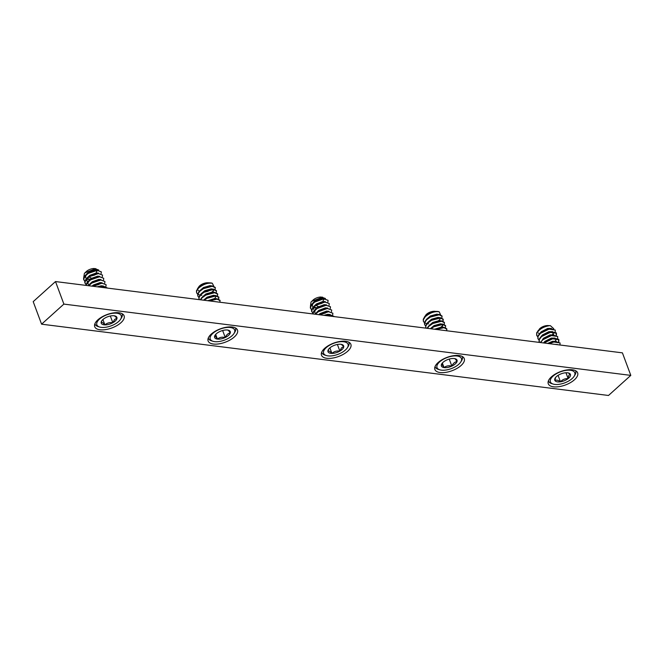 <?xml version="1.0" encoding="UTF-8"?>
<svg xmlns="http://www.w3.org/2000/svg" width="664" height="664" viewBox="0 0 664 664"><rect width="100%" height="100%" fill="white"/><g stroke="black" fill="none" stroke-linecap="round" stroke-linejoin="round"><path stroke-width="1" d="M572.401 369.798A15.67 7.121 159.6 0 0 555.477 373.965A15.67 7.121 159.6 0 0 548.273 383.767A15.67 7.121 159.6 0 0 553.51 386.805A15.67 7.121 159.6 0 0 570.434 382.638A15.67 7.121 159.6 0 0 577.639 372.844A15.67 7.121 159.6 0 0 572.401 369.798M459.015 355.539A15.67 7.121 159.6 0 0 442.099 359.705A15.67 7.121 159.6 0 0 434.887 369.508A15.67 7.121 159.6 0 0 440.132 372.546A15.67 7.121 159.6 0 0 457.048 368.379A15.67 7.121 159.6 0 0 464.26 358.585A15.67 7.121 159.6 0 0 459.015 355.539M118.864 312.761A15.67 7.121 159.6 0 0 101.949 316.927A15.67 7.121 159.6 0 0 94.736 326.729A15.67 7.121 159.6 0 0 99.982 329.767A15.67 7.121 159.6 0 0 116.897 325.601A15.67 7.121 159.6 0 0 124.11 315.807A15.67 7.121 159.6 0 0 118.864 312.761M232.251 327.02A15.67 7.121 159.6 0 0 215.335 331.187A15.67 7.121 159.6 0 0 208.123 340.989A15.67 7.121 159.6 0 0 213.368 344.027A15.67 7.121 159.6 0 0 230.283 339.86A15.67 7.121 159.6 0 0 237.488 330.066A15.67 7.121 159.6 0 0 232.251 327.02M345.629 341.279A15.67 7.121 159.6 0 0 328.713 345.446A15.67 7.121 159.6 0 0 321.509 355.248A15.67 7.121 159.6 0 0 326.746 358.286A15.67 7.121 159.6 0 0 343.661 354.119A15.67 7.121 159.6 0 0 350.874 344.325A15.67 7.121 159.6 0 0 345.629 341.279M33.2 301.647L41.583 324.181L63.885 304.095L55.502 281.561L33.2 301.647M55.502 281.561L622.417 352.858L630.8 375.384L608.498 395.478L41.583 324.181M630.8 375.384L63.885 304.095M119.603 320.546A13.014 5.918 159.6 0 0 120.607 319.235A13.014 5.918 159.6 0 0 114.557 313.151A13.014 5.918 159.6 0 0 98.529 320.065A13.014 5.918 159.6 0 0 99.633 327.037A13.014 5.918 159.6 0 0 119.603 320.546M121.977 313.632A14.459 6.574 -20.4 0 1 122.168 314.055A14.459 6.574 -20.4 0 1 121.437 317.907L120.607 319.235M115.827 320.455A8.35 3.793 159.6 0 0 116.997 318.139A8.35 3.793 159.6 0 0 115.121 315.981A8.35 3.793 159.6 0 0 113.229 315.707A8.35 3.793 159.6 0 0 105.294 317.873A8.35 3.793 159.6 0 0 101.658 320.986A8.35 3.793 159.6 0 0 101.135 322.463A8.35 3.793 159.6 0 0 104.904 324.895A8.35 3.793 159.6 0 0 112.838 322.737A8.35 3.793 159.6 0 0 115.827 320.455M101.941 320.596L101.135 322.463C101.924 322.048 103.186 322.862 104.904 324.895C107.07 322.97 109.718 322.248 112.838 322.737L114.573 319.5L116.997 318.139L114.49 315.832M83.647 278.075L84.411 273.377L86.295 271.559A6.366 2.897 -20.4 0 1 94.454 268.522L98.704 269.999M97.16 270.339A6.366 2.897 -20.4 0 1 96.263 272.14M84.909 272.871L95.823 268.588M97.351 269.924L95.267 269.7L88.685 272.091L86.071 274.531M95.516 270.099L88.179 272.945M98.546 273.145L96.463 272.921L89.881 275.303L87.266 277.743M96.712 273.319L88.843 276.514L85.996 279.079L84.743 282.026L84.984 283.188M99.741 276.365L97.658 276.141L91.076 278.523L88.461 280.963M97.907 276.539L90.578 279.386M100.945 279.586L98.853 279.361L92.271 281.743L89.657 284.184M99.102 279.76L92.42 282.15L88.27 285.678M102.14 282.806L100.056 282.582L93.475 284.964L91.956 286.142M100.305 282.972L92.396 286.201M103.335 286.026L101.252 285.794L97.251 286.815M101.501 286.192L98.147 286.923M89.906 276.34L94.686 275.037L96.911 273.709M85.49 275.643L85.457 277.286M87.05 278.764L90.138 279.204M92.113 278.996L97.077 277.129M86.22 274.929L85.473 276.954L86.345 278.673M86.926 279.038L89.665 279.61M86.735 280.698L87.706 281.71M87.416 278.15L86.801 280.905M87.889 282.076L87.847 283.719M94.504 285.429L99.475 283.569M88.611 281.37L87.872 283.387L88.735 285.113M93.499 285.993L98.272 284.69L100.505 283.37M89.806 284.582L89.2 285.794M101.127 273.526L101.326 271.842L97.259 270.339L88.304 273.369L84.95 276.266L83.697 279.212L84.809 281.428M101.326 271.842L96.18 270.007L88.154 272.97L84.801 275.867L83.548 278.805L83.788 279.967M107.36 288.085L103.244 286.433L99.509 287.097M107.311 287.935L103.094 286.026L98.504 286.964M105.916 286.4L106.115 284.715L102.049 283.213L93.035 286.284M106.115 284.715L100.969 282.881L92.437 286.167M104.721 283.179L104.92 281.494L100.853 279.992L91.889 283.03L88.694 285.736M104.92 281.494L99.774 279.66L91.242 282.955M103.526 279.967L103.725 278.274L99.658 276.772L90.694 279.81L87.349 282.706L86.104 285.412M103.725 278.274L98.579 276.448L90.545 279.403L87.2 282.3L85.938 285.387M102.322 276.747L102.522 275.062L98.455 273.56L89.499 276.589L86.146 279.486L84.892 282.432L86.005 284.64M102.522 275.062L97.384 273.228L88.843 276.514M94.877 285.238L99.127 283.652M92.479 278.805L96.736 277.212M88.959 276.946L91.524 278.241M99.633 327.037L98.131 326.58A14.459 6.574 -20.4 0 1 95.06 324.14A14.459 6.574 -20.4 0 1 94.935 323.683M102.912 319.542L104.904 324.895M110.332 315.998L112.838 322.737M212.878 333.361A13.014 5.918 159.6 0 0 213.011 341.296A13.014 5.918 159.6 0 0 232.018 335.768A13.014 5.918 159.6 0 0 233.994 333.494A13.014 5.918 159.6 0 0 228.673 327.393A13.014 5.918 159.6 0 0 212.878 333.361M213.011 341.296L211.517 340.831A14.459 6.574 -20.4 0 1 208.446 338.399A14.459 6.574 -20.4 0 1 208.322 337.943M216.315 333.793A8.35 3.793 159.6 0 0 215.045 335.245A8.35 3.793 159.6 0 0 214.621 336.158A8.35 3.793 159.6 0 0 217.418 339.096A8.35 3.793 159.6 0 0 225.245 337.495A8.35 3.793 159.6 0 0 230.275 332.963A8.35 3.793 159.6 0 0 228.499 330.24A8.35 3.793 159.6 0 0 227.478 330.033A8.35 3.793 159.6 0 0 219.651 331.627A8.35 3.793 159.6 0 0 216.315 333.793M215.227 334.98L214.621 336.158C215.094 335.909 216.024 336.889 217.418 339.096C219.552 337.345 222.166 336.814 225.245 337.495C226.474 334.772 228.15 333.262 230.275 332.963C228.906 330.78 227.968 329.8 227.478 330.033M199.54 285.952A6.366 2.897 -20.4 0 1 199.673 285.819A6.366 2.897 -20.4 0 1 199.814 285.694A6.366 2.897 -20.4 0 1 207.84 282.781A6.366 2.897 -20.4 0 1 208.114 282.798M197.482 288.757L199.242 286.234L203.416 283.727L198.885 287.246M198.411 290.409L199.158 291.396M203.898 292.276L207.832 291.338L210.787 289.753M211.343 285.86L209.99 285.628L203.499 287.529L200.08 290.467M212.538 289.081L211.185 288.84L204.695 290.749L201.275 293.687M213.733 292.301L212.38 292.06L205.89 293.961L202.47 296.899M214.928 295.522L213.584 295.281L207.085 297.181L203.674 300.12M208.006 282.839L202.445 284.707L198.304 287.803L196.444 290.807L196.602 292.683M203.416 283.727A7.138 3.245 -20.4 0 1 208.405 282.814L207.84 282.856M215.136 289.462L215.186 287.379L212.098 285.877L209.035 286.076L203.649 287.927L199.499 291.023L197.648 294.027L197.797 295.903M212.447 292.069L213.493 290.068M212.945 292.11L213.584 290.259M216.331 292.683L216.381 290.591L213.293 289.097L210.239 289.288L204.844 291.147L200.694 294.243L198.843 297.24L198.992 299.124M217.526 295.903L217.576 293.812L214.489 292.309L211.434 292.509L205.052 294.99L201.897 297.455L200.271 299.763M214.837 298.501L215.883 296.509M218.722 299.124L218.78 297.032L215.692 295.53L213.833 295.596L207.234 297.588L203.599 300.186M216.124 298.734L214.779 298.501L207.766 300.709M219.967 302.244L219.975 300.252L216.887 298.75L213.825 298.949L208.454 300.792M217.103 301.879L215.767 301.713M208.405 282.814L206.064 283.354A9.636 4.382 -20.4 0 1 210.272 282.897A9.636 4.382 -20.4 0 1 212.297 283.238C207.724 282.648 203.101 284.3 198.453 288.201L196.594 291.206L196.668 292.89L197.615 294.144M197.83 294.293L199.939 295.115M200.827 295.248L201.831 295.314M211.808 292.069L213.078 291.197M217.726 294.218L214.638 292.716L205.798 295.098L202.047 297.862L200.594 299.804M216.53 290.998L213.443 289.496L204.603 291.878L200.852 294.642L198.992 297.646L199.2 299.63M215.335 287.778L212.248 286.275L203.408 288.657L199.648 291.421L197.797 294.426L197.864 296.111L198.818 297.364M219.419 302.178L217.667 301.954M220.124 300.651L217.037 299.157L209.426 300.916M215.028 298.817L208.645 300.817M218.929 297.439L215.841 295.936L206.994 298.319L204.13 300.252M218.414 299.007L218.838 297.24M213.833 295.596L205.284 298.866M212.629 292.376L204.08 295.646M211.434 289.155L202.885 292.426M210.239 285.935L201.69 289.205M206.064 283.354L200.495 285.985M212.297 283.238L213.775 286.184M235.355 327.892A14.459 6.574 -20.4 0 1 235.554 328.315A14.459 6.574 -20.4 0 1 234.824 332.166L233.994 333.494M215.675 334.424L217.418 339.096M222.647 330.514L225.245 337.495M439.825 361.714A13.014 5.918 159.6 0 0 439.776 369.815A13.014 5.918 159.6 0 0 458.6 364.445A13.014 5.918 159.6 0 0 460.758 362.013A13.014 5.918 159.6 0 0 455.562 355.912A13.014 5.918 159.6 0 0 439.825 361.714M439.776 369.815L438.281 369.35A14.459 6.574 -20.4 0 1 435.211 366.91A14.459 6.574 -20.4 0 1 435.086 366.462M443.195 362.204A8.35 3.793 159.6 0 0 441.809 363.764A8.35 3.793 159.6 0 0 441.419 364.577A8.35 3.793 159.6 0 0 444.042 367.59A8.35 3.793 159.6 0 0 451.844 366.096A8.35 3.793 159.6 0 0 457.015 361.581A8.35 3.793 159.6 0 0 455.263 358.759A8.35 3.793 159.6 0 0 454.384 358.568A8.35 3.793 159.6 0 0 446.581 360.062A8.35 3.793 159.6 0 0 443.195 362.204M441.975 363.523L441.419 364.577C441.834 364.353 442.705 365.366 444.042 367.59C446.166 365.881 448.773 365.383 451.844 366.096C453.114 363.374 454.84 361.872 457.015 361.581C455.695 359.365 454.815 358.361 454.384 358.568M424.23 317.317L426.437 314.338A6.366 2.897 -20.4 0 1 426.67 314.13A6.366 2.897 -20.4 0 1 434.605 311.3A6.366 2.897 -20.4 0 1 434.879 311.316M425.831 314.919L430.338 312.188L425.649 315.773M431.666 320.247L436.655 318.388M438.107 314.387L436.87 314.155L430.405 315.973L426.844 318.994M439.302 317.608L438.074 317.375L431.608 319.193L428.048 322.214M440.506 320.828L439.269 320.596L432.804 322.413L429.243 325.435M441.701 324.049L440.464 323.816L433.999 325.634L430.438 328.655M434.812 311.366L429.359 313.159L425.201 316.205L423.25 319.21L423.366 321.218M430.338 312.188A7.138 3.245 -20.4 0 1 435.177 311.325A7.138 3.245 -20.4 0 1 435.235 311.333L434.621 311.383M441.9 317.998L441.958 315.906L439.02 314.412L435.816 314.603L430.554 316.379L426.404 319.417L424.445 322.43L424.57 324.43M439.219 320.596L440.257 318.596M443.104 321.21L443.154 319.127L440.224 317.633L437.012 317.824L431.758 319.6L427.599 322.638L425.641 325.651L425.765 327.651M444.299 324.43L444.349 322.347L441.419 320.853L438.207 321.036L431.392 323.824M441.61 327.028L442.656 325.036M442.116 327.078L442.747 325.227L441.851 324.447M445.494 327.651L445.544 325.559L442.614 324.073L440.606 324.123L434.148 326.032L430.38 328.705M442.896 327.269L441.66 327.037L434.555 329.228M446.739 330.763L446.748 328.78L443.809 327.294L440.606 327.476L435.235 329.319M443.801 330.39L442.631 330.249M437.036 311.416L433.036 311.823A9.636 4.382 -20.4 0 1 437.036 311.416A9.636 4.382 -20.4 0 1 439.194 311.806C434.721 311.125 430.106 312.727 425.35 316.603L423.4 319.616L423.433 321.417L424.387 322.671M424.595 322.828L426.711 323.642M427.599 323.775L428.604 323.841M438.58 320.596L439.709 319.832M444.498 322.745L441.568 321.252L432.762 323.526L428.944 326.256L427.367 328.323M439.41 320.903L432.613 323.119L428.795 325.858L427.052 328.282M443.303 319.525L440.373 318.039L431.567 320.305L427.749 323.044L425.79 326.049L425.956 328.149M440.979 327.037L442.099 326.265M442.108 316.305L439.17 314.819L430.363 317.085L426.554 319.824L424.595 322.828L424.636 324.638L425.582 325.891M446.108 330.68L444.54 330.481M446.897 329.186L443.959 327.692L436.215 329.435M441.801 327.344L435.426 329.336M445.693 325.966L442.764 324.472L433.957 326.738L430.911 328.771M440.606 324.123L432.056 327.393M442.788 321.102L443.212 319.334M438.215 317.683L429.658 320.953M437.02 314.462L428.463 317.732M433.036 311.823L427.267 314.512M439.194 311.806L440.547 314.711M462.119 356.41A14.459 6.574 -20.4 0 1 462.318 356.834A14.459 6.574 -20.4 0 1 461.588 360.685L460.758 362.013M442.349 363.042L444.042 367.59M449.237 359.083L451.844 366.096M550.688 379.078A13.014 5.918 159.6 0 0 553.162 384.074A13.014 5.918 159.6 0 0 574.136 376.272A13.014 5.918 159.6 0 0 574.509 375.6A13.014 5.918 159.6 0 0 565.936 370.387A13.014 5.918 159.6 0 0 550.688 379.078M575.505 370.67A14.459 6.574 -20.4 0 1 575.705 371.093A14.459 6.574 -20.4 0 1 575.381 374.197A14.459 6.574 -20.4 0 1 574.974 374.944L574.136 376.272M553.162 384.074L551.668 383.609A14.459 6.574 -20.4 0 1 548.597 381.169A14.459 6.574 -20.4 0 1 548.464 380.721M554.955 378.455A8.35 3.793 159.6 0 0 554.913 380.53A8.35 3.793 159.6 0 0 560.457 381.8A8.35 3.793 159.6 0 0 568.143 378.604A8.35 3.793 159.6 0 0 570.285 374.147A8.35 3.793 159.6 0 0 568.65 373.019A8.35 3.793 159.6 0 0 564.74 372.877A8.35 3.793 159.6 0 0 557.046 376.073A8.35 3.793 159.6 0 0 555.195 378.023A8.35 3.793 159.6 0 0 554.955 378.455M555.635 377.368L554.913 380.53C556.291 379.733 558.142 380.157 560.457 381.8C562.549 379.526 565.106 378.463 568.143 378.604C568.409 375.899 569.123 374.413 570.285 374.147L568.085 372.877M549.817 332.448L545.144 334.191M538.487 332.979L539.226 333.95M543.982 334.839L550.971 332.224M552.506 334.631L553.56 332.639M553.012 334.673L553.419 334.141M555.403 341.105L556.05 339.271L555.187 338.491M538.048 330.697L538.927 329.834M540.994 327.784A7.138 3.245 -20.4 0 1 545.966 325.808L539.035 329.742L536.711 332.755L536.67 335.254M551.444 328.431L547.667 328.464L541.293 331.734L540.122 333.054M555.32 330.157L550.282 328.514L547.817 328.863L542.745 331.112L540.23 332.963L537.915 335.976L537.873 338.474M552.647 331.651L548.862 331.685L542.496 334.947L541.318 336.274M556.158 335.013L556.308 332.88L551.477 331.734L549.012 332.083L543.941 334.332L541.426 336.183L539.11 339.196L539.068 341.694M553.842 334.872L550.058 334.905L543.691 338.167L542.513 339.495M557.71 336.59L552.68 334.955L550.207 335.303L544.165 338.217L540.264 342.524M555.038 338.092L551.261 338.117L544.887 341.387L543.716 342.715M558.557 341.445L558.706 339.312L553.876 338.175L551.41 338.524L546.331 340.765L543.476 342.931M556.233 341.304L552.456 341.337L547.592 343.446M560.109 343.031L555.071 341.387L548.24 343.529M557.428 344.525L554.822 344.35M545.966 325.808L542.471 327.418A9.636 4.382 -20.4 0 1 549.518 325.667C543.55 326.613 539.334 329.112 536.861 333.162L536.736 335.461L537.691 336.706M556.399 335.245L556.465 333.278L550.257 332.357L541.575 336.582L539.259 339.594L539.392 342.416M555.204 332.025L555.262 330.058L549.053 329.137L540.38 333.361L538.064 336.382L537.94 338.681L538.886 339.926M560.3 345.039L556.59 344.574M559.993 344.898L560.051 342.939L553.842 342.01L549.153 343.637M555.071 341.387L548.398 343.545M558.798 341.678L558.856 339.719L552.647 338.798L543.999 342.989M553.876 338.175L545.36 341.437M557.602 338.457L557.66 336.499L551.452 335.577L542.77 339.802L540.562 342.558M552.68 334.955L544.165 338.217M551.477 331.734L542.969 334.996M550.282 328.514L541.766 331.776M542.471 327.418L540.571 328.555M549.518 325.667L550.381 325.675L553.759 328.713M539.326 329.07L539.824 328.597A6.366 2.897 -20.4 0 1 547.991 325.559L550.381 325.675M558.067 375.359L560.457 381.8M565.969 372.753L568.143 378.604M346.608 348.791A13.014 5.918 159.6 0 0 347.372 347.753A13.014 5.918 159.6 0 0 341.113 341.678A13.014 5.918 159.6 0 0 325.061 348.849A13.014 5.918 159.6 0 0 326.397 355.555A13.014 5.918 159.6 0 0 346.608 348.791M348.741 342.151A14.459 6.574 -20.4 0 1 348.932 342.574A14.459 6.574 -20.4 0 1 348.21 346.425L347.372 347.753M342.74 348.799A8.35 3.793 159.6 0 0 343.769 346.508A8.35 3.793 159.6 0 0 341.885 344.5A8.35 3.793 159.6 0 0 339.736 344.226A8.35 3.793 159.6 0 0 331.792 346.542A8.35 3.793 159.6 0 0 328.431 349.505A8.35 3.793 159.6 0 0 327.9 351.14A8.35 3.793 159.6 0 0 331.934 353.414A8.35 3.793 159.6 0 0 339.868 351.107A8.35 3.793 159.6 0 0 342.74 348.799M328.73 349.081L327.9 351.14C328.78 350.675 330.124 351.43 331.934 353.414C334.1 351.439 336.748 350.667 339.868 351.107L341.47 347.87L343.769 346.508L341.246 344.35M310.403 306.56L311.009 302.087L313.059 300.078A6.366 2.897 -20.4 0 1 321.218 297.04L325.443 298.493M323.924 298.841A6.366 2.897 -20.4 0 1 323.144 300.526M311.682 301.381L322.579 297.107M324.115 298.426L321.808 298.219L315.226 300.734L312.827 303.025M322.264 298.601L314.935 301.456M325.31 301.647L323.003 301.439L316.421 303.954L314.022 306.245M323.459 301.821L315.591 305.025L312.586 307.805L311.507 310.719L311.748 311.682M326.505 304.867L324.198 304.66L317.616 307.175L315.217 309.466M324.654 305.042L317.326 307.888M327.709 308.088L325.401 307.872L318.82 310.387L316.421 312.686M325.85 308.254L318.952 310.802L315.018 314.197M328.904 311.3L326.597 311.092L320.015 313.607L318.695 314.661M327.053 311.474L319.724 314.329M330.099 314.52L327.792 314.313L323.974 315.325M328.248 314.694L324.862 315.433M316.67 304.834L321.675 303.423L323.667 302.211M312.254 304.137L312.213 305.78M313.806 307.258L316.894 307.706M318.869 307.49L323.841 305.631M312.976 303.431L312.238 305.598L313.101 307.166M313.682 307.54L316.421 308.113M314.172 306.652L313.557 309.407M321.268 313.931L326.231 312.072M315.367 309.864L314.636 312.038L315.5 313.607M320.264 314.495L325.26 313.084L327.261 311.873M316.57 313.084L315.956 314.313M327.883 302.02L328.082 300.336L323.725 298.85L314.761 302.062L311.541 304.983L310.462 307.905L311.574 309.922M328.082 300.336L322.928 298.509L314.611 301.655L311.391 304.585L310.312 307.507L310.544 308.461M334.125 316.595L329.709 314.943L326.223 315.607M334.075 316.429L329.56 314.545L325.219 315.483M332.672 314.902L332.871 313.217L328.514 311.723L319.774 314.794M332.871 313.217L327.717 311.383L319.135 314.711M331.477 311.682L331.676 309.997L327.319 308.511L318.355 311.715L315.442 314.246M331.676 309.997L326.522 308.162L317.99 311.457M330.282 308.461L330.481 306.776L326.124 305.291L317.16 308.503L313.939 311.424L312.86 313.923M330.481 306.776L325.318 304.942L317.01 308.096L313.781 311.018L312.702 313.906M329.087 305.241L329.286 303.556L324.92 302.07L315.956 305.282L312.736 308.204L311.657 311.125L312.769 313.142M329.286 303.556L324.123 301.73L315.591 305.025M321.633 313.74L325.899 312.146M319.243 307.299L323.501 305.714M315.865 305.34L318.488 306.619M326.397 355.555L324.903 355.091A14.459 6.574 -20.4 0 1 321.832 352.65A14.459 6.574 -20.4 0 1 321.7 352.202M329.875 347.886L331.934 353.414M337.395 344.458L339.868 351.107M96.18 270.007L94.977 270.14M87.648 273.294L88.611 272.638M97.384 273.228L96.18 273.361M98.579 276.448L97.376 276.581M90.047 279.735L91.01 279.079M99.774 279.66L98.571 279.801M100.969 282.881L99.766 283.022M102.173 286.101L100.969 286.234M199.673 285.819L199.067 286.392M207.84 282.781L210.272 282.897M430.861 324.173L431.824 323.509M434.605 311.3L435.177 311.325M322.928 298.509L321.725 298.642M314.396 301.805L315.358 301.149M324.123 301.73L322.92 301.863M325.318 304.942L324.115 305.083M316.794 308.245L317.757 307.581M326.522 308.162L325.31 308.303M327.717 311.383L326.514 311.516M319.185 314.678L320.148 314.022M328.912 314.603L327.709 314.736"/></g></svg>
